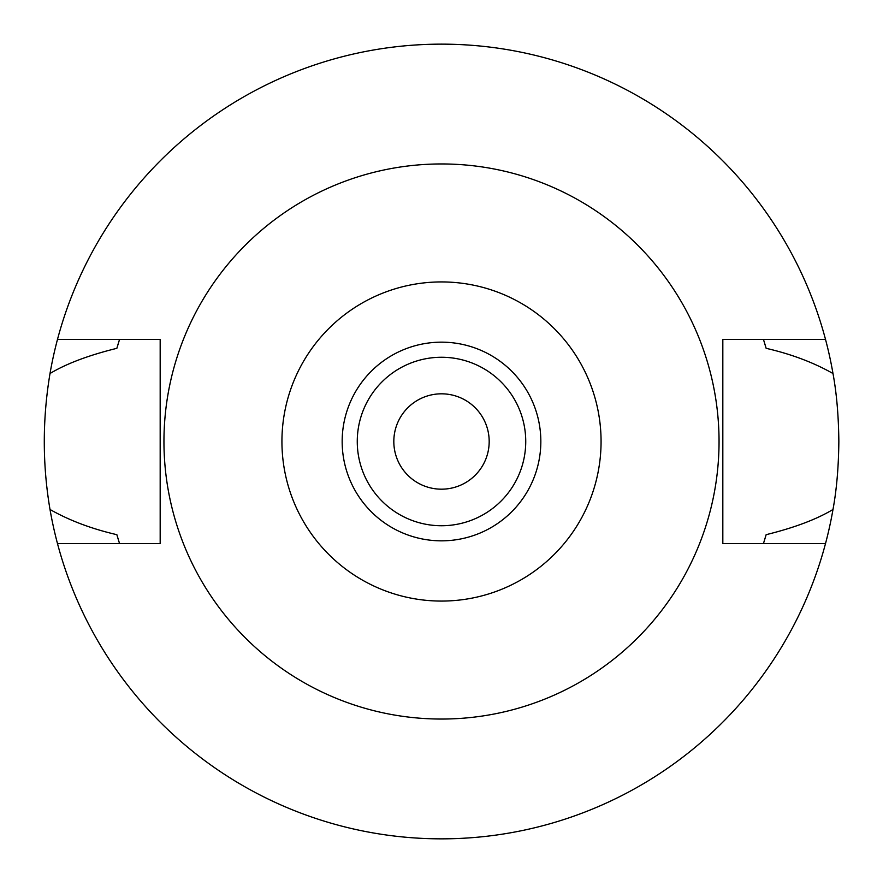 <?xml version="1.0" encoding="UTF-8"?>
<svg xmlns="http://www.w3.org/2000/svg" width="883" height="883" viewBox="0 0 883 883"><rect width="100%" height="100%" fill="white"/><g stroke="black" fill="none" stroke-linecap="round" stroke-linejoin="round"><path stroke-width="1.32" d="M441.5 540.837A99.338 99.338 0 0 0 540.837 441.5A99.338 99.338 0 0 0 441.5 342.163A99.338 99.338 0 0 0 342.163 441.5A99.338 99.338 0 0 0 441.5 540.837M441.5 525.738A84.238 84.238 0 0 0 525.738 441.5A84.238 84.238 0 0 0 441.5 357.262A84.238 84.238 0 0 0 357.262 441.5A84.238 84.238 0 0 0 441.5 525.738M441.5 489.182A47.682 47.682 0 0 0 489.182 441.5A47.682 47.682 0 0 0 441.5 393.818A47.682 47.682 0 0 0 393.818 441.5A47.682 47.682 0 0 0 441.5 489.182M763.784 542.537A337.748 337.748 0 0 1 763.442 543.619L766.135 534.679C794.347 527.725 816.632 519.325 832.989 509.491A397.35 397.35 0 0 1 50.011 509.491C69.426 520.484 91.711 528.884 116.865 534.679A337.748 337.748 0 0 0 118.421 539.943M825.506 543.619L722.824 543.619L722.824 339.381L825.506 339.381A397.35 397.35 0 0 1 832.989 373.509C813.541 362.505 791.256 354.105 766.135 348.321L763.442 339.381A337.748 337.748 0 0 1 763.784 340.463M832.989 509.491C836.631 489.767 838.585 467.107 838.85 441.5C838.585 415.893 836.631 393.222 832.989 373.509M764.579 539.943A337.748 337.748 0 0 0 766.135 534.679M119.216 542.537A337.748 337.748 0 0 0 119.558 543.619L116.865 534.679M119.216 340.463A337.748 337.748 0 0 1 119.558 339.381L116.865 348.321C88.653 355.275 66.368 363.675 50.011 373.509C42.384 419.138 42.384 464.469 50.011 509.491M50.011 373.509A397.35 397.35 0 0 1 825.506 339.381M118.421 343.057A337.748 337.748 0 0 0 116.865 348.321M766.135 348.321A337.748 337.748 0 0 0 764.579 343.057M57.494 543.619L160.176 543.619L160.176 339.381L57.494 339.381M441.5 163.951A277.549 277.549 0 0 1 719.049 441.5A277.549 277.549 0 0 1 441.5 719.049A277.549 277.549 0 0 1 163.951 441.5A277.549 277.549 0 0 1 441.5 163.951M441.5 601.069A159.569 159.569 0 0 1 281.931 441.5A159.569 159.569 0 0 1 441.5 281.931A159.569 159.569 0 0 1 601.069 441.5A159.569 159.569 0 0 1 441.5 601.069"/></g></svg>
